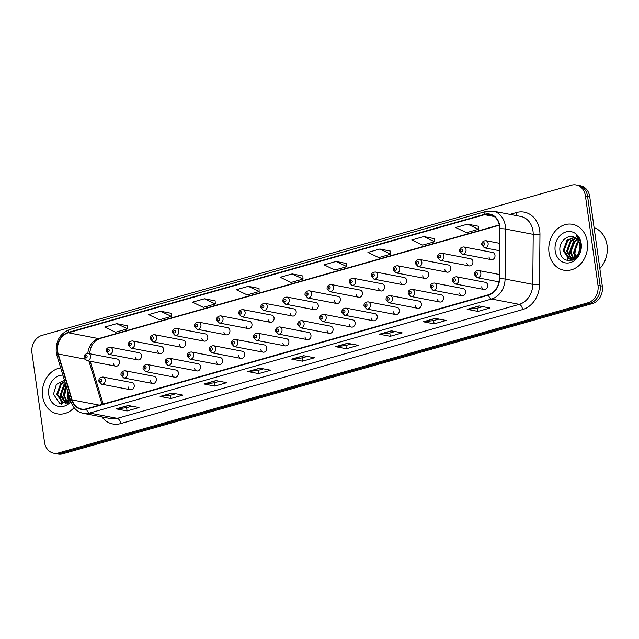 <?xml version="1.0" encoding="UTF-8"?>
<svg xmlns="http://www.w3.org/2000/svg" width="639" height="639" viewBox="0 0 639 639"><rect width="100%" height="100%" fill="white"/><g stroke="black" fill="none" stroke-linecap="round" stroke-linejoin="round"><path stroke-width="0.96" d="M150.341 380.748A3.65 3.003 -79.2 0 0 152.641 383.48A3.65 3.003 -79.2 0 0 156.323 379.047A3.65 3.003 -79.2 0 0 154.015 376.315L125.06 370.764A3.65 3.003 100.8 0 1 127.369 373.503A3.65 3.003 100.8 0 1 123.694 377.937L152.641 383.48M172.426 374.478A3.65 3.003 -79.2 0 0 174.735 377.218A3.65 3.003 -79.2 0 0 178.409 372.785A3.65 3.003 -79.2 0 0 176.108 370.053L147.154 364.502A3.65 3.003 100.8 0 1 149.462 367.233A3.65 3.003 100.8 0 1 145.78 371.666L174.735 377.218M194.52 368.216A3.65 3.003 -79.2 0 0 196.828 370.947A3.65 3.003 -79.2 0 0 200.502 366.514A3.65 3.003 -79.2 0 0 198.194 363.783L169.247 358.231A3.65 3.003 100.8 0 1 171.548 360.971A3.65 3.003 100.8 0 1 167.873 365.404L196.828 370.947M216.613 361.946A3.65 3.003 -79.2 0 0 218.913 364.685A3.65 3.003 -79.2 0 0 222.596 360.252A3.65 3.003 -79.2 0 0 220.287 357.521L191.341 351.969A3.65 3.003 100.8 0 1 193.641 354.701A3.65 3.003 100.8 0 1 189.967 359.134L218.913 364.685M238.698 355.683A3.65 3.003 -79.2 0 0 241.007 358.415A3.65 3.003 -79.2 0 0 244.681 353.982A3.65 3.003 -79.2 0 0 242.381 351.25L213.426 345.699A3.65 3.003 100.8 0 1 215.734 348.439A3.65 3.003 100.8 0 1 212.052 352.872L241.007 358.415M260.792 349.413A3.65 3.003 -79.2 0 0 263.1 352.153A3.65 3.003 -79.2 0 0 266.775 347.72A3.65 3.003 -79.2 0 0 264.474 344.98L235.519 339.437A3.65 3.003 100.8 0 1 237.82 342.169A3.65 3.003 100.8 0 1 234.146 346.602L263.1 352.153M282.885 343.151A3.65 3.003 -79.2 0 0 285.186 345.883A3.65 3.003 -79.2 0 0 288.868 341.45A3.65 3.003 -79.2 0 0 286.56 338.718L257.613 333.167A3.65 3.003 100.8 0 1 259.913 335.906A3.65 3.003 100.8 0 1 256.239 340.331L285.186 345.883M304.979 336.881A3.65 3.003 -79.2 0 0 307.279 339.621A3.65 3.003 -79.2 0 0 310.953 335.187A3.65 3.003 -79.2 0 0 308.653 332.448L279.698 326.904A3.65 3.003 100.8 0 1 282.007 329.636A3.65 3.003 100.8 0 1 278.324 334.069L307.279 339.621M327.064 330.619A3.65 3.003 -79.2 0 0 329.373 333.35A3.65 3.003 -79.2 0 0 333.047 328.917A3.65 3.003 -79.2 0 0 330.746 326.186L301.792 320.634A3.65 3.003 100.8 0 1 304.092 323.374A3.65 3.003 100.8 0 1 300.418 327.799L329.373 333.35M349.158 324.348A3.65 3.003 -79.2 0 0 351.458 327.088A3.65 3.003 -79.2 0 0 355.14 322.655A3.65 3.003 -79.2 0 0 352.832 319.915L323.885 314.372A3.65 3.003 100.8 0 1 326.186 317.104A3.65 3.003 100.8 0 1 322.511 321.537L351.458 327.088M371.251 318.086A3.65 3.003 -79.2 0 0 373.551 320.818A3.65 3.003 -79.2 0 0 377.226 316.385A3.65 3.003 -79.2 0 0 374.925 313.653L345.971 308.102A3.65 3.003 100.8 0 1 348.279 310.842A3.65 3.003 100.8 0 1 344.597 315.267L373.551 320.818M393.336 311.816A3.65 3.003 -79.2 0 0 395.645 314.556A3.65 3.003 -79.2 0 0 399.319 310.123A3.65 3.003 -79.2 0 0 397.019 307.383L368.064 301.84A3.65 3.003 100.8 0 1 370.372 304.571A3.65 3.003 100.8 0 1 366.69 309.004L395.645 314.556M415.43 305.554A3.65 3.003 -79.2 0 0 417.73 308.286A3.65 3.003 -79.2 0 0 421.413 303.852A3.65 3.003 -79.2 0 0 419.104 301.121L390.157 295.569A3.65 3.003 100.8 0 1 392.458 298.309A3.65 3.003 100.8 0 1 388.784 302.734L417.73 308.286M437.523 299.284A3.65 3.003 -79.2 0 0 439.824 302.015A3.65 3.003 -79.2 0 0 443.506 297.59A3.65 3.003 -79.2 0 0 441.198 294.851L412.243 289.307A3.65 3.003 100.8 0 1 414.551 292.039A3.65 3.003 100.8 0 1 410.877 296.472L439.824 302.015M459.609 293.021A3.65 3.003 -79.2 0 0 461.917 295.753A3.65 3.003 -79.2 0 0 465.591 291.32A3.65 3.003 -79.2 0 0 463.291 288.588L434.336 283.037A3.65 3.003 100.8 0 1 436.645 285.777A3.65 3.003 100.8 0 1 432.962 290.202L461.917 295.753M481.702 286.751A3.65 3.003 -79.2 0 0 484.011 289.483A3.65 3.003 -79.2 0 0 487.685 285.058A3.65 3.003 -79.2 0 0 485.376 282.318L456.43 276.775A3.65 3.003 100.8 0 1 458.73 279.507A3.65 3.003 100.8 0 1 455.056 283.94L484.011 289.483M128.247 387.01A3.65 3.003 -79.2 0 0 130.548 389.75A3.65 3.003 -79.2 0 0 134.23 385.317A3.65 3.003 -79.2 0 0 131.922 382.585L102.975 377.034A3.65 3.003 100.8 0 1 105.275 379.766A3.65 3.003 100.8 0 1 101.601 384.199L130.548 389.75M135.54 357.169A3.65 3.003 -79.2 0 0 137.84 359.909A3.65 3.003 -79.2 0 0 141.523 355.476A3.65 3.003 -79.2 0 0 139.214 352.744L110.267 347.193A3.65 3.003 100.8 0 1 112.568 349.924A3.65 3.003 100.8 0 1 108.894 354.357L106.17 351.394C105.962 348.886 107.328 347.488 110.267 347.193M157.633 350.907A3.65 3.003 -79.2 0 0 159.934 353.639A3.65 3.003 -79.2 0 0 163.608 349.206A3.65 3.003 -79.2 0 0 161.308 346.474L132.353 340.922A3.65 3.003 100.8 0 1 134.661 343.662A3.65 3.003 100.8 0 1 130.979 348.095L128.263 345.132C128.056 342.624 129.421 341.218 132.353 340.922M179.719 344.637A3.65 3.003 -79.2 0 0 182.027 347.376A3.65 3.003 -79.2 0 0 185.701 342.943A3.65 3.003 -79.2 0 0 183.401 340.212L154.446 334.66A3.65 3.003 100.8 0 1 156.755 337.392A3.65 3.003 100.8 0 1 153.072 341.825L150.357 338.862C150.141 336.354 151.507 334.956 154.446 334.66M201.812 338.374A3.65 3.003 -79.2 0 0 204.113 341.106A3.65 3.003 -79.2 0 0 207.795 336.673A3.65 3.003 -79.2 0 0 205.486 333.941L176.54 328.39A3.65 3.003 100.8 0 1 178.84 331.13A3.65 3.003 100.8 0 1 175.166 335.563L172.442 332.599C172.234 330.091 173.6 328.686 176.54 328.39M223.906 332.104A3.65 3.003 -79.2 0 0 226.206 334.844A3.65 3.003 -79.2 0 0 229.888 330.411A3.65 3.003 -79.2 0 0 227.58 327.679L198.625 322.128A3.65 3.003 100.8 0 1 200.934 324.86A3.65 3.003 100.8 0 1 197.259 329.293L194.536 326.329C194.328 323.821 195.694 322.423 198.625 322.128M245.991 325.842A3.65 3.003 -79.2 0 0 248.299 328.574A3.65 3.003 -79.2 0 0 251.974 324.141A3.65 3.003 -79.2 0 0 249.673 321.409L220.719 315.858A3.65 3.003 100.8 0 1 223.027 318.597A3.65 3.003 100.8 0 1 219.345 323.03L216.629 320.067C216.421 317.559 217.779 316.153 220.719 315.858M268.084 319.572A3.65 3.003 -79.2 0 0 270.393 322.312A3.65 3.003 -79.2 0 0 274.067 317.879A3.65 3.003 -79.2 0 0 271.759 315.139L242.812 309.596A3.65 3.003 100.8 0 1 245.112 312.327A3.65 3.003 100.8 0 1 241.438 316.76L238.722 313.797C238.507 311.289 239.873 309.891 242.812 309.596M290.178 313.31A3.65 3.003 -79.2 0 0 292.478 316.041A3.65 3.003 -79.2 0 0 296.161 311.608A3.65 3.003 -79.2 0 0 293.852 308.877L264.905 303.325A3.65 3.003 100.8 0 1 267.206 306.065A3.65 3.003 100.8 0 1 263.532 310.49L260.808 307.535C260.6 305.027 261.966 303.621 264.905 303.325M312.263 307.039A3.65 3.003 -79.2 0 0 314.572 309.779A3.65 3.003 -79.2 0 0 318.246 305.346A3.65 3.003 -79.2 0 0 315.946 302.606L286.991 297.063A3.65 3.003 100.8 0 1 289.299 299.795A3.65 3.003 100.8 0 1 285.617 304.228L282.901 301.265C282.694 298.756 284.051 297.359 286.991 297.063M334.357 300.777A3.65 3.003 -79.2 0 0 336.665 303.509A3.65 3.003 -79.2 0 0 340.339 299.076A3.65 3.003 -79.2 0 0 338.039 296.344L309.084 290.793A3.65 3.003 100.8 0 1 311.385 293.533A3.65 3.003 100.8 0 1 307.71 297.958L304.995 295.002C304.779 292.494 306.145 291.088 309.084 290.793M356.45 294.507A3.65 3.003 -79.2 0 0 358.751 297.247A3.65 3.003 -79.2 0 0 362.433 292.814A3.65 3.003 -79.2 0 0 360.124 290.074L331.178 284.531A3.65 3.003 100.8 0 1 333.478 287.262A3.65 3.003 100.8 0 1 329.804 291.696L327.08 288.732C326.872 286.224 328.238 284.826 331.178 284.531M378.544 288.245A3.65 3.003 -79.2 0 0 380.844 290.977A3.65 3.003 -79.2 0 0 384.518 286.544A3.65 3.003 -79.2 0 0 382.218 283.812L353.263 278.261A3.65 3.003 100.8 0 1 355.572 281A3.65 3.003 100.8 0 1 351.889 285.425L349.174 282.47C348.966 279.962 350.324 278.556 353.263 278.261M400.629 281.975A3.65 3.003 -79.2 0 0 402.937 284.714A3.65 3.003 -79.2 0 0 406.612 280.281A3.65 3.003 -79.2 0 0 404.311 277.542L375.357 271.998A3.65 3.003 100.8 0 1 377.657 274.73A3.65 3.003 100.8 0 1 373.983 279.163L371.267 276.2C371.051 273.692 372.417 272.294 375.357 271.998M422.722 275.713A3.65 3.003 -79.2 0 0 425.023 278.444A3.65 3.003 -79.2 0 0 428.705 274.011A3.65 3.003 -79.2 0 0 426.397 271.279L397.45 265.728A3.65 3.003 100.8 0 1 399.75 268.468A3.65 3.003 100.8 0 1 396.076 272.893L393.352 269.938C393.145 267.429 394.511 266.024 397.45 265.728M444.816 269.442A3.65 3.003 -79.2 0 0 447.116 272.174A3.65 3.003 -79.2 0 0 450.791 267.749A3.65 3.003 -79.2 0 0 448.49 265.009L419.535 259.466A3.65 3.003 100.8 0 1 421.844 262.198A3.65 3.003 100.8 0 1 418.162 266.631L415.446 263.667C415.238 261.159 416.604 259.761 419.535 259.466M466.901 263.18A3.65 3.003 -79.2 0 0 469.21 265.912A3.65 3.003 -79.2 0 0 472.884 261.479A3.65 3.003 -79.2 0 0 470.584 258.747L441.629 253.196A3.65 3.003 100.8 0 1 443.937 255.935A3.65 3.003 100.8 0 1 440.255 260.361L437.539 257.405C437.324 254.897 438.689 253.491 441.629 253.196M488.995 256.91A3.65 3.003 -79.2 0 0 491.295 259.642A3.65 3.003 -79.2 0 0 494.977 255.217A3.65 3.003 -79.2 0 0 492.669 252.477L463.722 246.934A3.65 3.003 100.8 0 1 466.023 249.665A3.65 3.003 100.8 0 1 462.348 254.098L459.625 251.135C459.417 248.627 460.783 247.229 463.722 246.934M113.446 363.439A3.65 3.003 -79.2 0 0 115.755 366.171A3.65 3.003 -79.2 0 0 119.429 361.738A3.65 3.003 -79.2 0 0 117.129 359.006L88.174 353.463A3.65 3.003 100.8 0 1 90.474 356.195A3.65 3.003 100.8 0 1 86.8 360.628L84.084 357.664C83.869 355.156 85.235 353.75 88.174 353.463M42.613 396.34A23.347 19.242 -79.2 0 0 57.358 413.84A23.347 19.242 -79.2 0 0 74.108 407.706A23.347 19.242 -79.2 0 1 57.358 413.84A23.347 19.242 -79.2 0 1 42.613 396.34A23.347 19.242 -79.2 0 1 60.681 367.88A23.347 19.242 -79.2 0 0 42.613 396.34M549.029 252.693A23.347 19.242 -79.2 0 0 563.782 270.193A23.347 19.242 -79.2 0 0 587.313 241.83A23.347 19.242 -79.2 0 0 572.568 224.329A23.347 19.242 -79.2 0 0 549.029 252.693A23.347 19.242 -79.2 0 0 563.782 270.193A23.347 19.242 -79.2 0 0 587.313 241.83A23.347 19.242 -79.2 0 0 572.568 224.329A23.347 19.242 -79.2 0 0 549.029 252.693M57.67 351.442A15.568 12.828 100.8 0 1 68.317 332.775L484.618 214.688A15.568 12.828 100.8 0 1 489.658 214.448A15.568 12.828 100.8 0 1 499.666 228.786L499.235 278.78A15.568 12.828 100.8 0 1 488.42 294.779L86.457 408.8A15.568 12.828 100.8 0 1 81.417 409.04A15.568 12.828 100.8 0 1 72.143 399.926L58.237 353.998A15.568 12.828 100.8 0 1 57.67 351.442M57.35 351.53A15.951 13.147 -79.2 0 0 57.925 354.158L71.84 400.078A15.951 13.147 -79.2 0 0 86.513 409.176L488.468 295.154A15.951 13.147 -79.2 0 0 499.554 278.756L499.986 228.762A15.951 13.147 -79.2 0 0 484.562 214.313L68.269 332.4A15.951 13.147 -79.2 0 0 57.35 351.53M53.724 453.195L58.053 454.017A14.593 12.029 -79.2 0 0 62.782 453.794L592.329 303.589A14.593 12.029 -79.2 0 0 602.305 286.088L589.749 196.748L587.584 196.333A14.593 12.029 -79.2 0 0 578.367 185.39A14.593 12.029 -79.2 0 1 587.584 196.333L600.141 285.673L587.584 196.333L585.42 195.917A14.593 12.029 -79.2 0 0 576.202 184.983A14.593 12.029 -79.2 0 0 571.474 185.206L41.926 335.411A14.593 12.029 -79.2 0 0 31.95 352.912L44.506 442.252A14.593 12.029 -79.2 0 0 53.724 453.195A14.593 12.029 -79.2 0 0 58.453 452.963L588 302.758A14.593 12.029 -79.2 0 0 597.976 285.258L585.42 195.917M592.329 303.589L590.164 303.174A14.593 12.029 -79.2 0 0 600.141 285.673A14.593 12.029 -79.2 0 1 590.164 303.174L60.617 453.378L590.164 303.174L588 302.758M55.889 453.61A14.593 12.029 -79.2 0 0 60.617 453.378A14.593 12.029 -79.2 0 1 55.889 453.61M478.331 226.23L467.612 224.129L455.655 227.524L466.494 232.7L478.451 229.305L478.331 226.182M434.472 238.674L423.753 236.574L411.788 239.96L422.627 245.136L434.592 241.75L434.464 238.627M390.605 251.119L379.885 249.01L367.928 252.405L378.767 257.581L390.733 254.186L390.605 251.063M346.745 263.556L336.026 261.455L324.061 264.85L334.9 270.025L346.865 266.631L346.745 263.508M127.433 325.77L116.713 323.661L104.748 327.056L115.587 332.232L127.552 328.837L127.425 325.722M171.292 313.326L160.573 311.225L148.615 314.62L159.454 319.796L171.412 316.401L171.292 313.278M215.151 300.881L204.44 298.78L192.475 302.175L203.314 307.351L215.279 303.956L215.151 300.833M259.019 288.445L248.299 286.336L236.334 289.731L247.181 294.906L259.138 291.512L259.019 288.389M302.878 276L292.167 273.899L280.202 277.286L291.041 282.462L303.006 279.075L302.878 275.952M391.387 330.826L402.211 332.903L390.245 336.298L379.422 334.221L391.387 330.826M435.247 318.39L446.07 320.458L434.113 323.853L423.29 321.784L435.247 318.39M479.114 305.945L489.937 308.022L477.972 311.409L467.149 309.34L479.114 305.945M259.801 368.152L270.624 370.229L258.659 373.623L247.836 371.547L259.801 368.152M215.934 380.596L226.757 382.673L214.8 386.068L203.977 383.991L215.934 380.596M172.075 393.041L182.898 395.118L170.933 398.504L160.109 396.436L172.075 393.041M128.207 405.485L139.03 407.554L127.073 410.949L116.25 408.872L128.207 405.485M347.528 343.271L358.351 345.348L346.386 348.742L335.563 346.665L347.528 343.271M303.661 355.715L314.484 357.784L302.519 361.179L291.696 359.11L303.661 355.715M302.519 361.179L302.063 357.912M307.335 356.418L302.015 357.928L292.071 359.118A3.89 2.037 -105.8 0 1 291.696 359.11M346.386 348.742L345.923 345.475M351.202 343.974L345.875 345.483L335.93 346.681A3.89 2.037 -105.8 0 1 335.563 346.665M127.073 410.949L126.61 407.682M131.89 406.188L126.562 407.698L116.617 408.888A3.89 2.037 -105.8 0 1 116.25 408.872M170.933 398.504L170.477 395.237M175.749 393.744L170.421 395.253L160.477 396.452A3.89 2.037 -105.8 0 1 160.109 396.436M214.8 386.068L214.337 382.801M219.608 381.299L214.289 382.817L204.344 384.007A3.89 2.037 -105.8 0 1 203.977 383.991M258.659 373.623L258.204 370.356M263.476 368.863L258.148 370.372L248.204 371.563A3.89 2.037 -105.8 0 1 247.836 371.547M477.972 311.409L477.517 308.15M482.788 306.648L477.461 308.158L467.516 309.356A3.89 2.037 -105.8 0 1 467.149 309.34M434.113 323.853L433.649 320.586M438.929 319.093L433.601 320.602L423.657 321.792A3.89 2.037 -105.8 0 1 423.29 321.784M390.245 336.298L389.79 333.031M395.062 331.537L389.734 333.047L379.79 334.237A3.89 2.037 -105.8 0 1 379.422 334.221M292.167 273.899L303.006 279.075M248.299 286.336L259.138 291.512M204.44 298.78L215.279 303.956M160.573 311.225L171.412 316.401M116.713 323.661L127.552 328.837M336.026 261.455L346.865 266.631M379.885 249.01L390.733 254.186M423.753 236.574L434.592 241.75M467.612 224.129L478.451 229.305M589.749 196.748A14.593 12.029 -79.2 0 0 580.531 185.805L576.202 184.983M64.172 382.066A24.322 20.041 -79.2 0 0 63.66 383.017M60.489 396.547A24.322 20.041 -79.2 0 0 60.713 399.886M68.677 401.012L67.087 396.22L67.694 391.02M69.204 400.613L67.95 396.38L68.173 392.602M67.862 402.897L67.079 402.378M66.696 402.059L63.652 395.557L66.312 386.459M68.165 402.706L67.558 402.227M67.175 401.867L64.507 395.725L66.6 387.426M67.47 403.129L65.25 402.642M64.843 402.458L60.218 394.902L64.004 384.526L65.378 383.376M66.951 403.089L65.697 402.626M65.298 402.41L61.072 395.062L64.858 384.686L65.577 384.039M70.282 399.575L63.085 402.362L62.007 402.059L56.775 394.239L60.561 383.863L64.755 381.331M70.522 400.373L63.085 402.362M63.517 402.426L62.87 402.227L57.638 394.407L61.424 384.031L64.882 381.755M70.29 401.971L68.509 397.178L68.413 393.408M62.886 375.141A15.863 13.068 -79.2 0 0 48.756 394.598A15.863 13.068 -79.2 0 0 57.59 406.188A15.863 13.068 -79.2 0 0 70.865 401.492M64.403 380.157L56.36 384.494L53.492 394.167L59.994 403.864L70.594 400.589M60.985 401.58A24.322 20.041 -79.2 0 0 61.663 404.279M65.689 403.912L64.779 402.634M64.251 401.683L62.846 396.707L65.913 385.149M599.837 268.532A24.322 20.041 -79.2 0 0 607.05 245.232A24.322 20.041 -79.2 0 0 594.094 227.66M570.595 238.419A24.322 20.041 -79.2 0 0 570.084 239.369M566.905 252.9A24.322 20.041 -79.2 0 0 567.136 256.239M575.092 257.365L573.502 252.565L577.289 242.189L578.519 241.151M575.619 256.966L574.365 252.732L578.151 242.357L578.838 241.734M574.285 259.25L573.502 258.723M573.111 258.412L570.068 251.91L573.854 241.534L577.161 239.321M574.581 259.059L573.974 258.571M573.598 258.22L570.931 252.07L574.717 241.702L577.512 239.713M573.886 259.482L571.673 258.995M571.258 258.811L566.633 251.247L570.419 240.879L575.675 238.083C568.886 232.756 558.758 241.35 559.908 250.512C560.818 267.134 583.087 261.095 580.867 244.889L580.771 244.09C580.252 240.607 578.838 237.828 576.53 235.743L580.324 244.665L578.742 252.645A10.999 9.058 -79.2 0 0 579.892 245.224A10.999 9.058 -79.2 0 0 575.651 238.075M573.367 259.434L572.121 258.971M571.713 258.755L567.488 251.415L571.274 241.039L576.051 238.347M578.742 252.645L576.865 255.744L569.501 258.707L568.422 258.412L563.199 250.592L566.985 240.216L574.365 237.309M580.372 245.336L579.9 252.03M578.846 254.338L577.728 255.904L570.363 258.875L569.501 258.707M569.932 258.779L564.053 250.76L567.839 240.384L574.653 237.452M576.705 258.316L574.924 253.523L575.995 245.192M555.171 250.951A15.863 13.068 -79.2 0 0 570.323 262.589A15.863 13.068 -79.2 0 0 581.17 243.571A15.863 13.068 -79.2 0 0 566.018 231.925A15.863 13.068 -79.2 0 0 555.171 250.951M567.408 257.932A24.322 20.041 -79.2 0 0 568.079 260.632M572.105 260.265L571.194 258.979M570.675 258.028L569.261 253.06L574.022 239.497L574.876 238.706M571.793 259.865A7.293 6.015 100.8 0 1 571.737 260.377M571.45 259.378L568.446 258.803M68.317 332.775L98.622 338.582A15.568 12.828 -79.2 0 0 87.855 353.415M509.986 214.384L516.44 212.547A4.864 2.548 -105.8 0 1 516.184 215.567M516.44 212.547A24.322 20.041 100.8 0 1 539.683 230.407A24.322 20.041 100.8 0 1 539.955 234.577L539.524 284.571A24.322 20.041 100.8 0 1 522.614 309.572L120.659 423.585A24.322 20.041 100.8 0 1 101.881 416.924M499.986 228.762A4.864 0.599 0.5 0 1 505.497 229.042L533.206 234.353A19.458 16.031 -79.2 0 0 532.99 231.014A19.458 16.031 -79.2 0 0 520.697 216.437L492.988 211.126A19.458 16.031 100.8 0 1 505.497 229.042L505.066 279.043A19.458 16.031 100.8 0 1 491.543 299.036L89.588 413.058A4.864 2.548 -105.8 0 1 86.513 409.176M484.562 214.313A4.864 2.548 -105.8 0 1 486.023 211.445L69.723 329.532C60.042 333.382 55.553 341.002 56.248 352.393L56.943 355.524A4.864 1.478 -16.9 0 1 57.925 354.158M488.468 295.154A4.864 2.548 74.2 0 0 491.543 299.036L519.251 304.348A19.458 16.031 -79.2 0 0 532.774 284.347L533.206 234.353A4.864 0.599 -179.5 0 0 539.955 234.577M499.554 278.756A4.864 0.599 0.5 0 1 505.066 279.043L532.774 284.347A4.864 0.599 -179.5 0 0 539.524 284.571M56.943 355.524L70.849 401.452A4.864 1.478 -16.9 0 1 71.84 400.078M120.659 423.585A4.864 2.548 -105.8 0 0 117.296 418.361L89.588 413.058A19.458 16.031 100.8 0 1 83.278 413.353L110.986 418.665A19.458 16.031 -79.2 0 0 117.296 418.361L519.251 304.348A4.864 2.548 -105.8 0 1 522.614 309.572M69.723 329.532A4.864 2.548 74.2 0 0 68.269 332.4M58.453 452.963L62.782 453.794M597.976 285.258L602.305 286.088M484.618 214.688L494.259 216.533M499.283 224.928L98.622 338.582A8.754 4.585 -105.8 0 0 99.82 338.542L95.515 340.914L92.847 343.862L91.225 346.65L89.356 353.686M58.237 353.998L84.572 359.046M72.143 399.926L99.349 405.142M88.909 361.027L102.04 404.375M303.916 355.763L292.071 359.118M260.049 368.208L248.204 371.563M216.19 380.644L204.344 384.007M172.322 393.089L160.477 396.452M128.463 405.533L116.617 408.888M347.776 343.319L335.93 346.681M391.635 330.874L379.79 334.237M435.502 318.438L423.657 321.792M479.362 305.993L467.516 309.356M85.139 357.065A1.214 0.998 -79.2 0 0 87.128 356.498A1.214 0.998 -79.2 0 0 85.139 357.065M101.928 380.077A1.214 0.998 -79.2 0 0 99.94 380.636A1.214 0.998 -79.2 0 0 101.928 380.077M107.232 350.795A1.214 0.998 -79.2 0 0 109.221 350.236A1.214 0.998 -79.2 0 0 107.232 350.795M129.318 344.533A1.214 0.998 -79.2 0 0 131.315 343.966A1.214 0.998 -79.2 0 0 129.318 344.533M151.411 338.263A1.214 0.998 -79.2 0 0 153.408 337.704A1.214 0.998 -79.2 0 0 151.411 338.263M173.504 332A1.214 0.998 -79.2 0 0 175.493 331.433A1.214 0.998 -79.2 0 0 173.504 332M124.022 373.807A1.214 0.998 -79.2 0 0 122.025 374.374A1.214 0.998 -79.2 0 0 124.022 373.807M146.115 367.545A1.214 0.998 -79.2 0 0 144.118 368.104A1.214 0.998 -79.2 0 0 146.115 367.545M168.201 361.275A1.214 0.998 -79.2 0 0 166.212 361.842A1.214 0.998 -79.2 0 0 168.201 361.275M195.59 325.73A1.214 0.998 -79.2 0 0 197.587 325.171A1.214 0.998 -79.2 0 0 195.59 325.73M217.683 319.468A1.214 0.998 -79.2 0 0 219.68 318.901A1.214 0.998 -79.2 0 0 217.683 319.468M239.777 313.198A1.214 0.998 -79.2 0 0 241.766 312.639A1.214 0.998 -79.2 0 0 239.777 313.198M190.294 355.012A1.214 0.998 -79.2 0 0 188.297 355.572A1.214 0.998 -79.2 0 0 190.294 355.012M212.388 348.742A1.214 0.998 -79.2 0 0 210.391 349.309A1.214 0.998 -79.2 0 0 212.388 348.742M234.473 342.48A1.214 0.998 -79.2 0 0 232.484 343.039A1.214 0.998 -79.2 0 0 234.473 342.48M261.862 306.936A1.214 0.998 -79.2 0 0 263.859 306.369A1.214 0.998 -79.2 0 0 261.862 306.936M283.956 300.665A1.214 0.998 -79.2 0 0 285.952 300.106A1.214 0.998 -79.2 0 0 283.956 300.665M306.049 294.403A1.214 0.998 -79.2 0 0 308.038 293.836A1.214 0.998 -79.2 0 0 306.049 294.403M328.134 288.133A1.214 0.998 -79.2 0 0 330.131 287.574A1.214 0.998 -79.2 0 0 328.134 288.133M350.228 281.871A1.214 0.998 -79.2 0 0 352.225 281.304A1.214 0.998 -79.2 0 0 350.228 281.871M256.566 336.21A1.214 0.998 -79.2 0 0 254.57 336.777A1.214 0.998 -79.2 0 0 256.566 336.21M278.66 329.948A1.214 0.998 -79.2 0 0 276.663 330.507A1.214 0.998 -79.2 0 0 278.66 329.948M300.745 323.677A1.214 0.998 -79.2 0 0 298.756 324.245A1.214 0.998 -79.2 0 0 300.745 323.677M322.839 317.415A1.214 0.998 -79.2 0 0 320.85 317.974A1.214 0.998 -79.2 0 0 322.839 317.415M344.932 311.145A1.214 0.998 -79.2 0 0 342.935 311.712A1.214 0.998 -79.2 0 0 344.932 311.145M372.321 275.601A1.214 0.998 -79.2 0 0 374.31 275.042A1.214 0.998 -79.2 0 0 372.321 275.601M394.415 269.338A1.214 0.998 -79.2 0 0 396.404 268.771A1.214 0.998 -79.2 0 0 394.415 269.338M416.5 263.068A1.214 0.998 -79.2 0 0 418.497 262.501A1.214 0.998 -79.2 0 0 416.5 263.068M438.594 256.806A1.214 0.998 -79.2 0 0 440.591 256.239A1.214 0.998 -79.2 0 0 438.594 256.806M460.687 250.536A1.214 0.998 -79.2 0 0 462.676 249.969A1.214 0.998 -79.2 0 0 460.687 250.536M488.116 243.403A3.65 3.003 100.8 0 1 484.442 247.828L481.718 244.873C481.51 242.365 482.876 240.959 485.808 240.663A3.65 3.003 100.8 0 1 488.116 243.403M482.772 244.274A1.214 0.998 -79.2 0 0 484.769 243.707A1.214 0.998 -79.2 0 0 482.772 244.274M367.026 304.883A1.214 0.998 -79.2 0 0 365.029 305.442A1.214 0.998 -79.2 0 0 367.026 304.883M389.111 298.613A1.214 0.998 -79.2 0 0 387.122 299.18A1.214 0.998 -79.2 0 0 389.111 298.613M411.204 292.342A1.214 0.998 -79.2 0 0 409.208 292.91A1.214 0.998 -79.2 0 0 411.204 292.342M433.298 286.08A1.214 0.998 -79.2 0 0 431.301 286.647A1.214 0.998 -79.2 0 0 433.298 286.08M455.383 279.81A1.214 0.998 -79.2 0 0 453.394 280.377A1.214 0.998 -79.2 0 0 455.383 279.81M499.275 274.482L478.523 270.505A3.65 3.003 100.8 0 1 480.824 273.244A3.65 3.003 100.8 0 1 477.149 277.669L498.955 281.855M477.477 273.548A1.214 0.998 -79.2 0 0 475.48 274.115A1.214 0.998 -79.2 0 0 477.477 273.548M70.849 401.452C73.022 407.97 77.167 411.939 83.278 413.353M492.988 211.126L486.023 211.445M90.219 361.283L103.175 404.056M499.339 225.216L99.82 338.542M115.755 366.171L86.8 360.628M102.975 377.034C100.035 377.329 98.67 378.727 98.877 381.235L101.601 384.199M137.84 359.909L108.894 354.357M159.934 353.639L130.979 348.095M182.027 347.376L153.072 341.825M204.113 341.106L175.166 335.563M125.06 370.764C122.129 371.059 120.763 372.465 120.971 374.973L123.694 377.937M147.154 364.502C144.214 364.797 142.856 366.195 143.064 368.703L145.78 371.666M169.247 358.231C166.308 358.527 164.942 359.933 165.158 362.441L167.873 365.404M67.375 403.185L66.52 403.017M573.79 259.53L572.935 259.37M226.206 334.844L197.259 329.293M248.299 328.574L219.345 323.03M270.393 322.312L241.438 316.76M191.341 351.969C188.401 352.265 187.035 353.663 187.243 356.171L189.967 359.134M213.426 345.699C210.487 345.995 209.129 347.4 209.336 349.908L212.052 352.872M235.519 339.437C232.58 339.732 231.214 341.13 231.43 343.638L234.146 346.602M292.478 316.041L263.532 310.49M314.572 309.779L285.617 304.228M336.665 303.509L307.71 297.958M358.751 297.247L329.804 291.696M380.844 290.977L351.889 285.425M257.613 333.167C254.673 333.462 253.308 334.868 253.515 337.376L256.239 340.331M279.698 326.904C276.759 327.2 275.401 328.598 275.609 331.106L278.324 334.069M301.792 320.634C298.852 320.93 297.486 322.336 297.702 324.844L300.418 327.799M323.885 314.372C320.946 314.668 319.58 316.065 319.788 318.573L322.511 321.537M345.971 308.102C343.039 308.397 341.673 309.803 341.881 312.311L344.597 315.267M402.937 284.714L373.983 279.163M425.023 278.444L396.076 272.893M447.116 272.174L418.162 266.631M469.21 265.912L440.255 260.361M491.295 259.642L462.348 254.098M499.474 250.712L484.442 247.828M499.538 243.299L485.808 240.663M368.064 301.84C365.125 302.135 363.759 303.533 363.974 306.041L366.69 309.004M390.157 295.569C387.218 295.865 385.852 297.271 386.06 299.779L388.784 302.734M412.243 289.307C409.311 289.603 407.946 291.001 408.153 293.509L410.877 296.472M434.336 283.037C431.397 283.333 430.039 284.738 430.247 287.246L432.962 290.202M456.43 276.775C453.49 277.07 452.124 278.468 452.34 280.976L455.056 283.94M478.523 270.505C475.584 270.8 474.218 272.206 474.426 274.714L477.149 277.669"/></g></svg>
